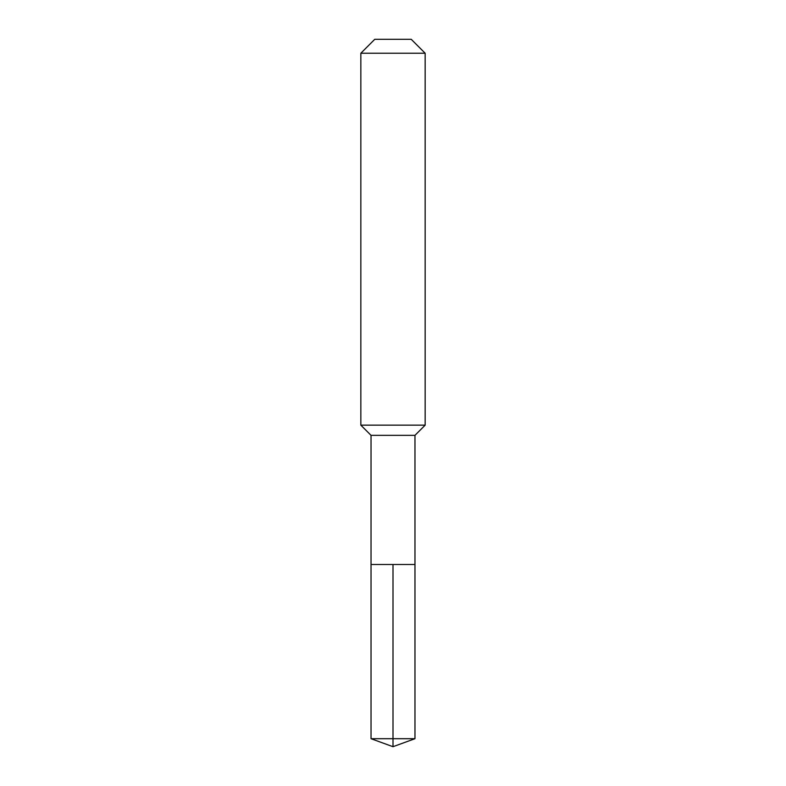 <?xml version="1.0" encoding="UTF-8"?>
<svg xmlns="http://www.w3.org/2000/svg" width="786" height="786" viewBox="0 0 786 786"><rect width="100%" height="100%" fill="white"/><g stroke="black" fill="none" stroke-linecap="round" stroke-linejoin="round"><path stroke-width="0.59" stroke-dasharray="3.93 2.95" d="M414.969 564.495L371.031 564.495L414.969 564.495M414.969 435.336L371.031 435.336M360.843 425.157L425.157 425.157M425.157 53.232L360.843 53.232M374.775 39.3L411.225 39.3M371.031 738.702L393 738.702L393 564.495M414.969 738.702L393 738.702L393 746.7"/><path stroke-width="1.18" d="M371.031 564.495L371.031 435.336L414.969 435.336L414.969 564.495L371.031 564.495L393 564.495L393 738.702L393 564.495L414.969 564.495L414.969 738.702L371.031 738.702L371.031 564.495L371.031 738.702L393 746.7L393 738.702L393 746.7L371.031 738.702M414.969 435.336L425.157 425.157L360.843 425.157L371.031 435.336M425.157 53.232L411.225 39.3L374.775 39.3L360.843 53.232L425.157 53.232L425.157 425.157M360.843 53.232L360.843 425.157M393 746.7L414.969 738.702"/></g></svg>
